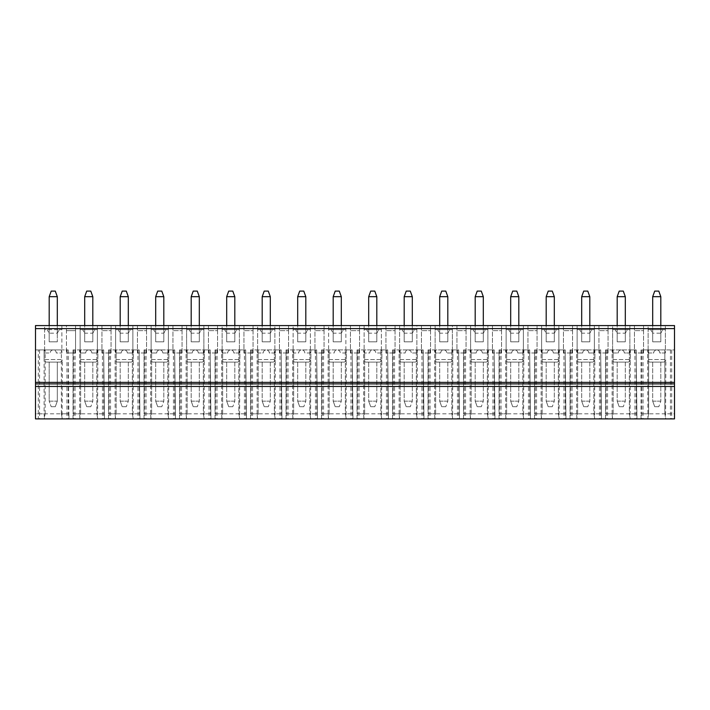 <?xml version="1.0" encoding="UTF-8"?>
<svg xmlns="http://www.w3.org/2000/svg" width="710" height="710" viewBox="0 0 710 710"><rect width="100%" height="100%" fill="white"/><g stroke="black" fill="none" stroke-linecap="round" stroke-linejoin="round"><path stroke-width="0.53" stroke-dasharray="3.55 2.66" d="M57.306 296.673L55.282 291.1L51.218 291.1L49.194 296.673L57.306 296.673L57.306 341.812L49.194 341.812L57.306 341.812L49.194 341.812L49.194 296.673M46.656 362.1L59.844 362.1L46.656 362.1C45.12 361.949 44.269 361.106 44.118 359.562L62.382 359.562L44.118 359.562L44.118 349.932L68.213 349.932L35.5 349.932L62.382 349.932L44.118 349.932L44.118 413.832L68.914 413.832L61.362 413.832L62.258 418.9L68.968 418.9L68.914 413.832L68.968 418.9L35.5 418.9L44.242 418.9L45.138 413.832L44.242 418.9L38.287 418.9L38.287 349.932M57.306 362.1L49.194 362.1L57.306 362.1L57.306 401.159L55.282 406.732L51.218 406.732L55.282 406.732L57.306 401.159L49.194 401.159L51.218 406.732L49.194 401.159L49.194 362.1L49.194 401.159L57.306 401.159L57.306 362.1M45.138 413.832L45.138 349.932L45.138 413.832L35.5 413.832L35.5 418.9L674.5 418.9L674.5 413.832L674.5 418.9L641.032 418.9L647.742 418.9L648.638 413.832L648.638 349.932L674.5 349.932L674.5 413.832L664.862 413.832L664.862 349.932L641.787 349.932L648.638 349.932L648.638 413.832L641.032 413.832L674.5 413.832L674.5 349.932L664.862 349.932L664.862 413.832L665.758 418.9L674.5 418.9L674.5 325.588L665.368 325.588L665.368 352.968L659.794 352.968A3.044 3.044 0 0 0 656.75 349.932A3.044 3.044 0 0 0 653.706 352.968L648.132 352.968L648.132 325.588L629.868 325.588L629.868 352.968L624.294 352.968A3.044 3.044 0 0 0 621.25 349.932A3.044 3.044 0 0 0 618.206 352.968L612.632 352.968L612.632 325.588L594.368 325.588L594.368 352.968L588.794 352.968A3.044 3.044 0 0 0 585.75 349.932A3.044 3.044 0 0 0 582.706 352.968L577.132 352.968L577.132 325.588L558.868 325.588L558.868 352.968L553.294 352.968A3.044 3.044 0 0 0 550.25 349.932A3.044 3.044 0 0 0 547.206 352.968L541.632 352.968L541.632 325.588L523.368 325.588L523.368 352.968L517.794 352.968A3.044 3.044 0 0 0 514.75 349.932A3.044 3.044 0 0 0 511.706 352.968L506.132 352.968L506.132 325.588L487.868 325.588L487.868 352.968L482.294 352.968A3.044 3.044 0 0 0 479.25 349.932A3.044 3.044 0 0 0 476.206 352.968L470.632 352.968L470.632 325.588L452.368 325.588L452.368 352.968L446.794 352.968A3.044 3.044 0 0 0 443.75 349.932A3.044 3.044 0 0 0 440.706 352.968L435.132 352.968L435.132 325.588L416.868 325.588L416.868 352.968L411.294 352.968A3.044 3.044 0 0 0 408.25 349.932A3.044 3.044 0 0 0 405.206 352.968L399.632 352.968L399.632 325.588L381.368 325.588L381.368 352.968L375.794 352.968A3.044 3.044 0 0 0 372.75 349.932A3.044 3.044 0 0 0 369.706 352.968L364.132 352.968L364.132 325.588L345.868 325.588L345.868 352.968L340.294 352.968A3.044 3.044 0 0 0 337.25 349.932A3.044 3.044 0 0 0 334.206 352.968L328.632 352.968L328.632 325.588L310.368 325.588L310.368 352.968L304.794 352.968A3.044 3.044 0 0 0 301.75 349.932A3.044 3.044 0 0 0 298.706 352.968L293.132 352.968L293.132 325.588L274.868 325.588L274.868 352.968L269.294 352.968A3.044 3.044 0 0 0 266.25 349.932A3.044 3.044 0 0 0 263.206 352.968L257.632 352.968L257.632 325.588L239.368 325.588L239.368 352.968L233.794 352.968A3.044 3.044 0 0 0 230.75 349.932A3.044 3.044 0 0 0 227.706 352.968L222.132 352.968L222.132 325.588L203.868 325.588L203.868 352.968L198.294 352.968A3.044 3.044 0 0 0 195.25 349.932A3.044 3.044 0 0 0 192.206 352.968L186.632 352.968L186.632 325.588L168.368 325.588L168.368 352.968L162.794 352.968A3.044 3.044 0 0 0 159.75 349.932A3.044 3.044 0 0 0 156.706 352.968L151.132 352.968L151.132 325.588L132.868 325.588L132.868 352.968L127.294 352.968A3.044 3.044 0 0 0 124.25 349.932A3.044 3.044 0 0 0 121.206 352.968L115.632 352.968L115.632 325.588L97.368 325.588L97.368 352.968L91.794 352.968A3.044 3.044 0 0 0 88.75 349.932A3.044 3.044 0 0 0 85.706 352.968L80.132 352.968L80.132 325.588L75.562 325.588L75.562 352.968L66.438 352.968L75.562 352.968L75.562 325.588L66.438 325.588L66.438 352.968L66.438 325.588L61.868 325.588L61.868 352.968L61.868 329.644L59.356 329.644L57.306 333.194L59.356 329.644L44.632 329.644L44.632 352.968L50.206 352.968A3.044 3.044 0 0 1 53.25 349.932A3.044 3.044 0 0 1 56.294 352.968L61.868 352.968L56.294 352.968A3.044 3.044 0 0 0 53.25 349.932A3.044 3.044 0 0 0 50.206 352.968L44.632 352.968L44.632 325.588L61.868 325.588L61.868 329.644L44.632 329.644L44.632 325.588L35.5 325.588L35.5 418.9L35.5 349.932L35.5 413.832L44.118 413.832L44.428 418.9M57.306 333.194L57.306 341.812L57.306 333.194L57.306 341.812L49.194 341.812L49.194 333.194L57.306 333.194L57.306 325.588M39.556 349.932L39.556 418.9M49.194 333.194L49.194 341.812L49.194 333.194L47.144 329.644L49.194 333.194L49.194 325.588M59.844 362.1C61.379 361.949 62.232 361.106 62.382 359.562L62.072 418.9M61.362 413.832L61.362 349.932L61.362 413.832L62.258 418.9L68.213 418.9L38.287 418.9M68.142 349.932L68.914 413.832L68.142 349.932M68.213 349.932L68.213 418.9M66.944 349.932L66.944 418.9M75.562 330.656L66.438 330.656L75.562 330.656M660.806 325.588L660.806 333.194L662.856 329.644L665.368 329.644L665.368 352.968L659.794 352.968A3.044 3.044 0 0 0 656.75 349.932A3.044 3.044 0 0 0 653.706 352.968L648.132 352.968L648.132 325.588L665.368 325.588L665.368 329.644L648.132 329.644L650.644 329.644L652.694 333.194L652.694 325.588M625.306 325.588L625.306 333.194L627.356 329.644L629.868 329.644L629.868 352.968L624.294 352.968A3.044 3.044 0 0 0 621.25 349.932A3.044 3.044 0 0 0 618.206 352.968L612.632 352.968L612.632 325.588L629.868 325.588L629.868 329.644L612.632 329.644L615.144 329.644L617.194 333.194L617.194 325.588M589.806 325.588L589.806 333.194L591.856 329.644L594.368 329.644L594.368 352.968L588.794 352.968A3.044 3.044 0 0 0 585.75 349.932A3.044 3.044 0 0 0 582.706 352.968L577.132 352.968L577.132 325.588L594.368 325.588L594.368 329.644L577.132 329.644L579.644 329.644L581.694 333.194L581.694 325.588M554.306 325.588L554.306 333.194L556.356 329.644L558.868 329.644L558.868 352.968L553.294 352.968A3.044 3.044 0 0 0 550.25 349.932A3.044 3.044 0 0 0 547.206 352.968L541.632 352.968L541.632 325.588L558.868 325.588L558.868 329.644L541.632 329.644L544.144 329.644L546.194 333.194L546.194 325.588M518.806 325.588L518.806 333.194L520.856 329.644L523.368 329.644L523.368 352.968L517.794 352.968A3.044 3.044 0 0 0 514.75 349.932A3.044 3.044 0 0 0 511.706 352.968L506.132 352.968L506.132 325.588L523.368 325.588L523.368 329.644L506.132 329.644L508.644 329.644L510.694 333.194L510.694 325.588M483.306 325.588L483.306 333.194L485.356 329.644L487.868 329.644L487.868 352.968L482.294 352.968A3.044 3.044 0 0 0 479.25 349.932A3.044 3.044 0 0 0 476.206 352.968L470.632 352.968L470.632 325.588L487.868 325.588L487.868 329.644L470.632 329.644L473.144 329.644L475.194 333.194L475.194 325.588M447.806 325.588L447.806 333.194L449.856 329.644L452.368 329.644L452.368 352.968L446.794 352.968A3.044 3.044 0 0 0 443.75 349.932A3.044 3.044 0 0 0 440.706 352.968L435.132 352.968L435.132 325.588L452.368 325.588L452.368 329.644L435.132 329.644L437.644 329.644L439.694 333.194L439.694 325.588M412.306 325.588L412.306 333.194L414.356 329.644L416.868 329.644L416.868 352.968L411.294 352.968A3.044 3.044 0 0 0 408.25 349.932A3.044 3.044 0 0 0 405.206 352.968L399.632 352.968L399.632 325.588L416.868 325.588L416.868 329.644L399.632 329.644L402.144 329.644L404.194 333.194L404.194 325.588M376.806 325.588L376.806 333.194L378.856 329.644L381.368 329.644L381.368 352.968L375.794 352.968A3.044 3.044 0 0 0 372.75 349.932A3.044 3.044 0 0 0 369.706 352.968L364.132 352.968L364.132 325.588L381.368 325.588L381.368 329.644L364.132 329.644L366.644 329.644L368.694 333.194L368.694 325.588M341.306 325.588L341.306 333.194L343.356 329.644L345.868 329.644L345.868 352.968L340.294 352.968A3.044 3.044 0 0 0 337.25 349.932A3.044 3.044 0 0 0 334.206 352.968L328.632 352.968L328.632 325.588L345.868 325.588L345.868 329.644L328.632 329.644L331.144 329.644L333.194 333.194L333.194 325.588M305.806 325.588L305.806 333.194L307.856 329.644L310.368 329.644L310.368 352.968L304.794 352.968A3.044 3.044 0 0 0 301.75 349.932A3.044 3.044 0 0 0 298.706 352.968L293.132 352.968L293.132 325.588L310.368 325.588L310.368 329.644L293.132 329.644L295.644 329.644L297.694 333.194L297.694 325.588M270.306 325.588L270.306 333.194L272.356 329.644L274.868 329.644L274.868 352.968L269.294 352.968A3.044 3.044 0 0 0 266.25 349.932A3.044 3.044 0 0 0 263.206 352.968L257.632 352.968L257.632 325.588L274.868 325.588L274.868 329.644L257.632 329.644L260.144 329.644L262.194 333.194L262.194 325.588M234.806 325.588L234.806 333.194L236.856 329.644L239.368 329.644L239.368 352.968L233.794 352.968A3.044 3.044 0 0 0 230.75 349.932A3.044 3.044 0 0 0 227.706 352.968L222.132 352.968L222.132 325.588L239.368 325.588L239.368 329.644L222.132 329.644L224.644 329.644L226.694 333.194L226.694 325.588M199.306 325.588L199.306 333.194L201.356 329.644L203.868 329.644L203.868 352.968L198.294 352.968A3.044 3.044 0 0 0 195.25 349.932A3.044 3.044 0 0 0 192.206 352.968L186.632 352.968L186.632 325.588L203.868 325.588L203.868 329.644L186.632 329.644L189.144 329.644L191.194 333.194L191.194 325.588M163.806 325.588L163.806 333.194L165.856 329.644L168.368 329.644L168.368 352.968L162.794 352.968A3.044 3.044 0 0 0 159.75 349.932A3.044 3.044 0 0 0 156.706 352.968L151.132 352.968L151.132 325.588L168.368 325.588L168.368 329.644L151.132 329.644L153.644 329.644L155.694 333.194L155.694 325.588M128.306 325.588L128.306 333.194L130.356 329.644L132.868 329.644L132.868 352.968L127.294 352.968A3.044 3.044 0 0 0 124.25 349.932A3.044 3.044 0 0 0 121.206 352.968L115.632 352.968L115.632 325.588L132.868 325.588L132.868 329.644L115.632 329.644L118.144 329.644L120.194 333.194L120.194 325.588M92.806 325.588L92.806 333.194L94.856 329.644L97.368 329.644L97.368 352.968L91.794 352.968A3.044 3.044 0 0 0 88.75 349.932A3.044 3.044 0 0 0 85.706 352.968L80.132 352.968L80.132 325.588L97.368 325.588L97.368 329.644L80.132 329.644L82.644 329.644L84.694 333.194L84.694 325.588M101.938 325.588L101.938 352.968L111.062 352.968L101.938 352.968L101.938 325.588M111.062 352.968L111.062 325.588L111.062 330.656L101.938 330.656L111.062 330.656L111.062 352.968M137.438 325.588L137.438 352.968L146.562 352.968L137.438 352.968L137.438 325.588M146.562 352.968L146.562 325.588L146.562 330.656L137.438 330.656L146.562 330.656L146.562 352.968M172.938 325.588L172.938 352.968L182.062 352.968L172.938 352.968L172.938 325.588M182.062 352.968L182.062 325.588L182.062 330.656L172.938 330.656L182.062 330.656L182.062 352.968M208.438 325.588L208.438 352.968L217.562 352.968L208.438 352.968L208.438 325.588M217.562 352.968L217.562 325.588L217.562 330.656L208.438 330.656L217.562 330.656L217.562 352.968M243.938 325.588L243.938 352.968L253.062 352.968L243.938 352.968L243.938 325.588M253.062 352.968L253.062 325.588L253.062 330.656L243.938 330.656L253.062 330.656L253.062 352.968M279.438 325.588L279.438 352.968L288.562 352.968L279.438 352.968L279.438 325.588M288.562 352.968L288.562 325.588L288.562 330.656L279.438 330.656L288.562 330.656L288.562 352.968M314.938 325.588L314.938 352.968L324.062 352.968L314.938 352.968L314.938 325.588M324.062 352.968L324.062 325.588L324.062 330.656L314.938 330.656L324.062 330.656L324.062 352.968M350.438 325.588L350.438 352.968L359.562 352.968L350.438 352.968L350.438 325.588M359.562 352.968L359.562 325.588L359.562 330.656L350.438 330.656L359.562 330.656L359.562 352.968M385.938 325.588L385.938 352.968L395.062 352.968L385.938 352.968L385.938 325.588M395.062 352.968L395.062 325.588L395.062 330.656L385.938 330.656L395.062 330.656L395.062 352.968M421.438 325.588L421.438 352.968L430.562 352.968L421.438 352.968L421.438 325.588M430.562 352.968L430.562 325.588L430.562 330.656L421.438 330.656L430.562 330.656L430.562 352.968M456.938 325.588L456.938 352.968L466.062 352.968L456.938 352.968L456.938 325.588M466.062 352.968L466.062 325.588L466.062 330.656L456.938 330.656L466.062 330.656L466.062 352.968M492.438 325.588L492.438 352.968L501.562 352.968L492.438 352.968L492.438 325.588M501.562 352.968L501.562 325.588L501.562 330.656L492.438 330.656L501.562 330.656L501.562 352.968M527.938 325.588L527.938 352.968L537.062 352.968L527.938 352.968L527.938 325.588M537.062 352.968L537.062 325.588L537.062 330.656L527.938 330.656L537.062 330.656L537.062 352.968M563.438 325.588L563.438 352.968L572.562 352.968L563.438 352.968L563.438 325.588M572.562 352.968L572.562 325.588L572.562 330.656L563.438 330.656L572.562 330.656L572.562 352.968M598.938 325.588L598.938 352.968L608.062 352.968L598.938 352.968L598.938 325.588M608.062 352.968L608.062 325.588L608.062 330.656L598.938 330.656L608.062 330.656L608.062 352.968M634.438 325.588L634.438 352.968L643.562 352.968L634.438 352.968L634.438 325.588M643.562 352.968L643.562 325.588L643.562 330.656L634.438 330.656L643.562 330.656L643.562 352.968M648.638 413.832L647.742 418.9L671.713 418.9L665.758 418.9L664.862 413.832M79.928 418.9L104.468 418.9L79.928 418.9L79.618 413.832L104.414 413.832L96.862 413.832L97.758 418.9L96.862 413.832L96.862 349.932L96.862 413.832M612.428 418.9L636.968 418.9L612.428 418.9L612.118 413.832L636.914 413.832L629.362 413.832L630.258 418.9L629.362 413.832L629.362 349.932L629.362 413.832M576.928 418.9L601.468 418.9L576.928 418.9L576.618 413.832L601.414 413.832L593.862 413.832L594.758 418.9L593.862 413.832L593.862 349.932L593.862 413.832M541.428 418.9L565.968 418.9L541.428 418.9L541.118 413.832L565.914 413.832L558.362 413.832L559.258 418.9L558.362 413.832L558.362 349.932L558.362 413.832M505.928 418.9L530.468 418.9L505.928 418.9L505.618 413.832L530.414 413.832L522.862 413.832L523.758 418.9L522.862 413.832L522.862 349.932L522.862 413.832M470.428 418.9L494.968 418.9L470.428 418.9L470.118 413.832L494.914 413.832L487.362 413.832L488.258 418.9L487.362 413.832L487.362 349.932L487.362 413.832M434.928 418.9L459.468 418.9L434.928 418.9L434.618 413.832L459.414 413.832L451.862 413.832L452.758 418.9L451.862 413.832L451.862 349.932L451.862 413.832M399.428 418.9L423.968 418.9L399.428 418.9L399.118 413.832L423.914 413.832L416.362 413.832L417.258 418.9L416.362 413.832L416.362 349.932L416.362 413.832M363.928 418.9L388.468 418.9L363.928 418.9L363.618 413.832L388.414 413.832L380.862 413.832L381.758 418.9L380.862 413.832L380.862 349.932L380.862 413.832M328.428 418.9L352.968 418.9L328.428 418.9L328.118 413.832L352.914 413.832L345.362 413.832L346.258 418.9L345.362 413.832L345.362 349.932L345.362 413.832M292.928 418.9L317.468 418.9L292.928 418.9L292.618 413.832L317.414 413.832L309.862 413.832L310.758 418.9L309.862 413.832L309.862 349.932L309.862 413.832M257.428 418.9L281.968 418.9L257.428 418.9L257.118 413.832L281.914 413.832L274.362 413.832L275.258 418.9L274.362 413.832L274.362 349.932L274.362 413.832M221.928 418.9L246.468 418.9L221.928 418.9L221.618 413.832L246.414 413.832L238.862 413.832L239.758 418.9L238.862 413.832L238.862 349.932L238.862 413.832M186.428 418.9L210.968 418.9L186.428 418.9L186.118 413.832L210.914 413.832L203.362 413.832L204.258 418.9L203.362 413.832L203.362 349.932L203.362 413.832M150.928 418.9L175.468 418.9L150.928 418.9L150.618 413.832L175.414 413.832L167.862 413.832L168.758 418.9L167.862 413.832L167.862 349.932L167.862 413.832M115.428 418.9L139.968 418.9L115.428 418.9L115.118 413.832L139.914 413.832L132.362 413.832L133.258 418.9L132.362 413.832L132.362 349.932L132.362 413.832M674.5 386.444L35.5 386.444M658.782 406.732L654.718 406.732L658.782 406.732L660.806 401.159L652.694 401.159L654.718 406.732L652.694 401.159L652.694 362.1L660.806 362.1L660.806 401.159L658.782 406.732M660.806 401.159L652.694 401.159L652.694 362.1L660.806 362.1L660.806 401.159M658.782 291.1L654.718 291.1L652.694 296.673L660.806 296.673L658.782 291.1M660.806 296.673L660.806 341.812L652.694 341.812L660.806 341.812L660.806 333.194L660.806 341.812L652.694 341.812L652.694 333.194L660.806 333.194L660.806 341.812L652.694 341.812L652.694 296.673M650.156 362.1L663.344 362.1L650.156 362.1C648.62 361.949 647.769 361.106 647.618 359.562L665.882 359.562L647.618 359.562L647.618 349.932L647.928 418.9M652.694 333.194L652.694 341.812L652.694 333.194L650.644 329.644L662.856 329.644L660.806 333.194M641.032 349.932L641.032 413.832L641.032 349.932M663.344 362.1C664.879 361.949 665.731 361.106 665.882 359.562L665.572 418.9M670.444 349.932L670.444 418.9M671.713 349.932L671.713 418.9M641.787 349.932L641.787 418.9M643.056 349.932L643.056 418.9M641.032 418.9L641.032 413.832L641.032 418.9M623.282 406.732L619.218 406.732L623.282 406.732L625.306 401.159L617.194 401.159L619.218 406.732L617.194 401.159L617.194 362.1L625.306 362.1L625.306 401.159L623.282 406.732M625.306 401.159L617.194 401.159L617.194 362.1L625.306 362.1L625.306 401.159M623.282 291.1L619.218 291.1L617.194 296.673L625.306 296.673L623.282 291.1M625.306 296.673L625.306 341.812L617.194 341.812L617.194 296.673M625.306 341.812L617.194 341.812L625.306 341.812L625.306 333.194L625.306 341.812L617.194 341.812L617.194 333.194L625.306 333.194L625.306 341.812M614.656 362.1L627.844 362.1L614.656 362.1C613.12 361.949 612.269 361.106 612.118 359.562L630.382 359.562L612.118 359.562L612.118 349.932L630.382 349.932L612.118 349.932L630.382 349.932L630.072 418.9M617.194 333.194L617.194 341.812L617.194 333.194L615.144 329.644L627.356 329.644L625.306 333.194M627.844 362.1C629.379 361.949 630.231 361.106 630.382 359.562L630.382 349.932L636.142 349.932L629.362 349.932L636.213 349.932L605.532 349.932L612.118 349.932L612.118 413.832L605.532 413.832L605.532 349.932L605.532 413.832L613.138 413.832L612.242 418.9L613.138 413.832L613.138 349.932L613.138 413.832M636.142 349.932L636.968 418.9L636.142 349.932M634.944 349.932L634.944 418.9M636.213 349.932L636.213 418.9M606.287 349.932L606.287 418.9M607.556 349.932L607.556 418.9M605.532 418.9L605.532 413.832L605.532 418.9M587.782 406.732L583.718 406.732L587.782 406.732L589.806 401.159L581.694 401.159L583.718 406.732L581.694 401.159L581.694 362.1L589.806 362.1L589.806 401.159L587.782 406.732M589.806 401.159L581.694 401.159L581.694 362.1L589.806 362.1L589.806 401.159M587.782 291.1L583.718 291.1L581.694 296.673L589.806 296.673L587.782 291.1M589.806 296.673L589.806 341.812L581.694 341.812L581.694 296.673M589.806 341.812L581.694 341.812L589.806 341.812L589.806 333.194L589.806 341.812L581.694 341.812L581.694 333.194L589.806 333.194L589.806 341.812M579.156 362.1L592.344 362.1L579.156 362.1C577.62 361.949 576.769 361.106 576.618 359.562L594.882 359.562L576.618 359.562L576.618 349.932L594.882 349.932L576.618 349.932L594.882 349.932L594.572 418.9M581.694 333.194L581.694 341.812L581.694 333.194L579.644 329.644L591.856 329.644L589.806 333.194M592.344 362.1C593.879 361.949 594.731 361.106 594.882 359.562L594.882 349.932L600.642 349.932L593.862 349.932L600.713 349.932L570.032 349.932L576.618 349.932L576.618 413.832L570.032 413.832L570.032 349.932L570.032 413.832L577.638 413.832L576.742 418.9L577.638 413.832L577.638 349.932L577.638 413.832M600.642 349.932L601.468 418.9L600.642 349.932M599.444 349.932L599.444 418.9M600.713 349.932L600.713 418.9M570.787 349.932L570.787 418.9M572.056 349.932L572.056 418.9M570.032 418.9L570.032 413.832L570.032 418.9M552.282 406.732L548.218 406.732L552.282 406.732L554.306 401.159L546.194 401.159L548.218 406.732L546.194 401.159L546.194 362.1L554.306 362.1L554.306 401.159L552.282 406.732M554.306 401.159L546.194 401.159L546.194 362.1L554.306 362.1L554.306 401.159M552.282 291.1L548.218 291.1L546.194 296.673L554.306 296.673L552.282 291.1M554.306 296.673L554.306 341.812L546.194 341.812L546.194 296.673M554.306 341.812L546.194 341.812L554.306 341.812L554.306 333.194L554.306 341.812L546.194 341.812L546.194 333.194L554.306 333.194L554.306 341.812M543.656 362.1L556.844 362.1L543.656 362.1C542.12 361.949 541.269 361.106 541.118 359.562L559.382 359.562L541.118 359.562L541.118 349.932L559.382 349.932L541.118 349.932L559.382 349.932L559.072 418.9M546.194 333.194L546.194 341.812L546.194 333.194L544.144 329.644L556.356 329.644L554.306 333.194M556.844 362.1C558.379 361.949 559.231 361.106 559.382 359.562L559.382 349.932L565.142 349.932L558.362 349.932L565.213 349.932L534.532 349.932L541.118 349.932L541.118 413.832L534.532 413.832L534.532 349.932L534.532 413.832L542.138 413.832L541.242 418.9L542.138 413.832L542.138 349.932L542.138 413.832M565.142 349.932L565.968 418.9L565.142 349.932M563.944 349.932L563.944 418.9M565.213 349.932L565.213 418.9M535.287 349.932L535.287 418.9M536.556 349.932L536.556 418.9M534.532 418.9L534.532 413.832L534.532 418.9M516.782 406.732L512.718 406.732L516.782 406.732L518.806 401.159L510.694 401.159L512.718 406.732L510.694 401.159L510.694 362.1L518.806 362.1L518.806 401.159L516.782 406.732M518.806 401.159L510.694 401.159L510.694 362.1L518.806 362.1L518.806 401.159M516.782 291.1L512.718 291.1L510.694 296.673L518.806 296.673L516.782 291.1M518.806 296.673L518.806 341.812L510.694 341.812L510.694 296.673M518.806 341.812L510.694 341.812L518.806 341.812L518.806 333.194L518.806 341.812L510.694 341.812L510.694 333.194L518.806 333.194L518.806 341.812M508.156 362.1L521.344 362.1L508.156 362.1C506.62 361.949 505.768 361.106 505.618 359.562L523.882 359.562L505.618 359.562L505.618 349.932L523.882 349.932L505.618 349.932L523.882 349.932L523.572 418.9M510.694 333.194L510.694 341.812L510.694 333.194L508.644 329.644L520.856 329.644L518.806 333.194M521.344 362.1C522.879 361.949 523.731 361.106 523.882 359.562L523.882 349.932L529.642 349.932L522.862 349.932L529.713 349.932L499.032 349.932L505.618 349.932L505.618 413.832L499.032 413.832L499.032 349.932L499.032 413.832L506.638 413.832L505.742 418.9L506.638 413.832L506.638 349.932L506.638 413.832M529.642 349.932L530.468 418.9L529.642 349.932M528.444 349.932L528.444 418.9M529.713 349.932L529.713 418.9M499.787 349.932L499.787 418.9M501.056 349.932L501.056 418.9M499.032 418.9L499.032 413.832L499.032 418.9M481.282 406.732L477.218 406.732L481.282 406.732L483.306 401.159L475.194 401.159L477.218 406.732L475.194 401.159L475.194 362.1L483.306 362.1L483.306 401.159L481.282 406.732M483.306 401.159L475.194 401.159L475.194 362.1L483.306 362.1L483.306 401.159M481.282 291.1L477.218 291.1L475.194 296.673L483.306 296.673L481.282 291.1M483.306 296.673L483.306 341.812L475.194 341.812L475.194 296.673M483.306 341.812L475.194 341.812L483.306 341.812L483.306 333.194L483.306 341.812L475.194 341.812L475.194 333.194L483.306 333.194L483.306 341.812M472.656 362.1L485.844 362.1L472.656 362.1C471.12 361.949 470.268 361.106 470.118 359.562L488.382 359.562L470.118 359.562L470.118 349.932L488.382 349.932L470.118 349.932L488.382 349.932L488.072 418.9M475.194 333.194L475.194 341.812L475.194 333.194L473.144 329.644L485.356 329.644L483.306 333.194M485.844 362.1C487.379 361.949 488.231 361.106 488.382 359.562L488.382 349.932L494.142 349.932L487.362 349.932L494.213 349.932L463.532 349.932L470.118 349.932L470.118 413.832L463.532 413.832L463.532 349.932L463.532 413.832L471.138 413.832L470.242 418.9L471.138 413.832L471.138 349.932L471.138 413.832M494.142 349.932L494.968 418.9L494.142 349.932M492.944 349.932L492.944 418.9M494.213 349.932L494.213 418.9M464.287 349.932L464.287 418.9M465.556 349.932L465.556 418.9M463.532 418.9L463.532 413.832L463.532 418.9M445.782 406.732L441.718 406.732L445.782 406.732L447.806 401.159L439.694 401.159L441.718 406.732L439.694 401.159L439.694 362.1L447.806 362.1L447.806 401.159L445.782 406.732M447.806 401.159L439.694 401.159L439.694 362.1L447.806 362.1L447.806 401.159M445.782 291.1L441.718 291.1L439.694 296.673L447.806 296.673L445.782 291.1M447.806 296.673L447.806 341.812L439.694 341.812L439.694 296.673M447.806 341.812L439.694 341.812L447.806 341.812L447.806 333.194L447.806 341.812L439.694 341.812L439.694 333.194L447.806 333.194L447.806 341.812M437.156 362.1L450.344 362.1L437.156 362.1C435.62 361.949 434.768 361.106 434.618 359.562L452.882 359.562L434.618 359.562L434.618 349.932L452.882 349.932L434.618 349.932L452.882 349.932L452.572 418.9M439.694 333.194L439.694 341.812L439.694 333.194L437.644 329.644L449.856 329.644L447.806 333.194M450.344 362.1C451.88 361.949 452.731 361.106 452.882 359.562L452.882 349.932L458.642 349.932L451.862 349.932L458.713 349.932L428.032 349.932L434.618 349.932L434.618 413.832L428.032 413.832L428.032 349.932L428.032 413.832L435.638 413.832L434.742 418.9L435.638 413.832L435.638 349.932L435.638 413.832M458.642 349.932L459.468 418.9L458.642 349.932M457.444 349.932L457.444 418.9M458.713 349.932L458.713 418.9M428.787 349.932L428.787 418.9M430.056 349.932L430.056 418.9M428.032 418.9L428.032 413.832L428.032 418.9M410.282 406.732L406.218 406.732L410.282 406.732L412.306 401.159L404.194 401.159L406.218 406.732L404.194 401.159L404.194 362.1L412.306 362.1L412.306 401.159L410.282 406.732M412.306 401.159L404.194 401.159L404.194 362.1L412.306 362.1L412.306 401.159M410.282 291.1L406.218 291.1L404.194 296.673L412.306 296.673L410.282 291.1M412.306 296.673L412.306 341.812L404.194 341.812L404.194 296.673M412.306 341.812L404.194 341.812L412.306 341.812L412.306 333.194L412.306 341.812L404.194 341.812L404.194 333.194L412.306 333.194L412.306 341.812M401.656 362.1L414.844 362.1L401.656 362.1C400.12 361.949 399.268 361.106 399.118 359.562L417.382 359.562L399.118 359.562L399.118 349.932L417.382 349.932L399.118 349.932L417.382 349.932L417.072 418.9M404.194 333.194L404.194 341.812L404.194 333.194L402.144 329.644L414.356 329.644L412.306 333.194M414.844 362.1C416.38 361.949 417.231 361.106 417.382 359.562L417.382 349.932L423.142 349.932L416.362 349.932L423.213 349.932L392.532 349.932L399.118 349.932L399.118 413.832L392.532 413.832L392.532 349.932L392.532 413.832L400.138 413.832L399.242 418.9L400.138 413.832L400.138 349.932L400.138 413.832M423.142 349.932L423.968 418.9L423.142 349.932M421.944 349.932L421.944 418.9M423.213 349.932L423.213 418.9M393.287 349.932L393.287 418.9M394.556 349.932L394.556 418.9M392.532 418.9L392.532 413.832L392.532 418.9M374.782 406.732L370.718 406.732L374.782 406.732L376.806 401.159L368.694 401.159L370.718 406.732L368.694 401.159L368.694 362.1L376.806 362.1L376.806 401.159L374.782 406.732M376.806 401.159L368.694 401.159L368.694 362.1L376.806 362.1L376.806 401.159M374.782 291.1L370.718 291.1L368.694 296.673L376.806 296.673L374.782 291.1M376.806 296.673L376.806 341.812L368.694 341.812L368.694 296.673M376.806 341.812L368.694 341.812L376.806 341.812L376.806 333.194L376.806 341.812L368.694 341.812L368.694 333.194L376.806 333.194L376.806 341.812M366.156 362.1L379.344 362.1L366.156 362.1C364.62 361.949 363.768 361.106 363.618 359.562L381.882 359.562L363.618 359.562L363.618 349.932L381.882 349.932L363.618 349.932L381.882 349.932L381.572 418.9M368.694 333.194L368.694 341.812L368.694 333.194L366.644 329.644L378.856 329.644L376.806 333.194M379.344 362.1C380.88 361.949 381.731 361.106 381.882 359.562L381.882 349.932L387.642 349.932L380.862 349.932L387.713 349.932L357.032 349.932L363.618 349.932L363.618 413.832L357.032 413.832L357.032 349.932L357.032 413.832L364.638 413.832L363.742 418.9L364.638 413.832L364.638 349.932L364.638 413.832M387.642 349.932L388.468 418.9L387.642 349.932M386.444 349.932L386.444 418.9M387.713 349.932L387.713 418.9M357.787 349.932L357.787 418.9M359.056 349.932L359.056 418.9M357.032 418.9L357.032 413.832L357.032 418.9M339.282 406.732L335.218 406.732L339.282 406.732L341.306 401.159L333.194 401.159L335.218 406.732L333.194 401.159L333.194 362.1L341.306 362.1L341.306 401.159L339.282 406.732M341.306 401.159L333.194 401.159L333.194 362.1L341.306 362.1L341.306 401.159M339.282 291.1L335.218 291.1L333.194 296.673L341.306 296.673L339.282 291.1M341.306 296.673L341.306 341.812L333.194 341.812L333.194 296.673M341.306 341.812L333.194 341.812L341.306 341.812L341.306 333.194L341.306 341.812L333.194 341.812L333.194 333.194L341.306 333.194L341.306 341.812M330.656 362.1L343.844 362.1L330.656 362.1C329.12 361.949 328.268 361.106 328.118 359.562L346.382 359.562L328.118 359.562L328.118 349.932L346.382 349.932L328.118 349.932L346.382 349.932L346.072 418.9M333.194 333.194L333.194 341.812L333.194 333.194L331.144 329.644L343.356 329.644L341.306 333.194M343.844 362.1C345.38 361.949 346.231 361.106 346.382 359.562L346.382 349.932L352.142 349.932L345.362 349.932L352.213 349.932L321.532 349.932L328.118 349.932L328.118 413.832L321.532 413.832L321.532 349.932L321.532 413.832L329.138 413.832L328.242 418.9L329.138 413.832L329.138 349.932L329.138 413.832M352.142 349.932L352.968 418.9L352.142 349.932M350.944 349.932L350.944 418.9M352.213 349.932L352.213 418.9M322.287 349.932L322.287 418.9M323.556 349.932L323.556 418.9M321.532 418.9L321.532 413.832L321.532 418.9M303.782 406.732L299.718 406.732L303.782 406.732L305.806 401.159L297.694 401.159L299.718 406.732L297.694 401.159L297.694 362.1L305.806 362.1L305.806 401.159L303.782 406.732M305.806 401.159L297.694 401.159L297.694 362.1L305.806 362.1L305.806 401.159M303.782 291.1L299.718 291.1L297.694 296.673L305.806 296.673L303.782 291.1M305.806 296.673L305.806 341.812L297.694 341.812L297.694 296.673M305.806 341.812L297.694 341.812L305.806 341.812L305.806 333.194L305.806 341.812L297.694 341.812L297.694 333.194L305.806 333.194L305.806 341.812M295.156 362.1L308.344 362.1L295.156 362.1C293.62 361.949 292.768 361.106 292.618 359.562L310.882 359.562L292.618 359.562L292.618 349.932L310.882 349.932L292.618 349.932L310.882 349.932L310.572 418.9M297.694 333.194L297.694 341.812L297.694 333.194L295.644 329.644L307.856 329.644L305.806 333.194M308.344 362.1C309.88 361.949 310.731 361.106 310.882 359.562L310.882 349.932L316.642 349.932L309.862 349.932L316.713 349.932L286.032 349.932L292.618 349.932L292.618 413.832L286.032 413.832L286.032 349.932L286.032 413.832L293.638 413.832L292.742 418.9L293.638 413.832L293.638 349.932L293.638 413.832M316.642 349.932L317.468 418.9L316.642 349.932M315.444 349.932L315.444 418.9M316.713 349.932L316.713 418.9M286.787 349.932L286.787 418.9M288.056 349.932L288.056 418.9M286.032 418.9L286.032 413.832L286.032 418.9M268.282 406.732L264.218 406.732L268.282 406.732L270.306 401.159L262.194 401.159L264.218 406.732L262.194 401.159L262.194 362.1L270.306 362.1L270.306 401.159L268.282 406.732M270.306 401.159L262.194 401.159L262.194 362.1L270.306 362.1L270.306 401.159M268.282 291.1L264.218 291.1L262.194 296.673L270.306 296.673L268.282 291.1M270.306 296.673L270.306 341.812L262.194 341.812L262.194 296.673M270.306 341.812L262.194 341.812L270.306 341.812L270.306 333.194L270.306 341.812L262.194 341.812L262.194 333.194L270.306 333.194L270.306 341.812M259.656 362.1L272.844 362.1L259.656 362.1C258.12 361.949 257.268 361.106 257.118 359.562L275.382 359.562L257.118 359.562L257.118 349.932L275.382 349.932L257.118 349.932L275.382 349.932L275.072 418.9M262.194 333.194L262.194 341.812L262.194 333.194L260.144 329.644L272.356 329.644L270.306 333.194M272.844 362.1C274.38 361.949 275.231 361.106 275.382 359.562L275.382 349.932L281.142 349.932L274.362 349.932L281.213 349.932L250.532 349.932L257.118 349.932L257.118 413.832L250.532 413.832L250.532 349.932L250.532 413.832L258.138 413.832L257.242 418.9L258.138 413.832L258.138 349.932L258.138 413.832M281.142 349.932L281.968 418.9L281.142 349.932M279.944 349.932L279.944 418.9M281.213 349.932L281.213 418.9M251.287 349.932L251.287 418.9M252.556 349.932L252.556 418.9M250.532 418.9L250.532 413.832L250.532 418.9M232.782 406.732L228.718 406.732L232.782 406.732L234.806 401.159L226.694 401.159L228.718 406.732L226.694 401.159L226.694 362.1L234.806 362.1L234.806 401.159L232.782 406.732M234.806 401.159L226.694 401.159L226.694 362.1L234.806 362.1L234.806 401.159M232.782 291.1L228.718 291.1L226.694 296.673L234.806 296.673L232.782 291.1M234.806 296.673L234.806 341.812L226.694 341.812L226.694 296.673M234.806 341.812L226.694 341.812L234.806 341.812L234.806 333.194L234.806 341.812L226.694 341.812L226.694 333.194L234.806 333.194L234.806 341.812M224.156 362.1L237.344 362.1L224.156 362.1C222.62 361.949 221.768 361.106 221.618 359.562L239.882 359.562L221.618 359.562L221.618 349.932L239.882 349.932L221.618 349.932L239.882 349.932L239.572 418.9M226.694 333.194L226.694 341.812L226.694 333.194L224.644 329.644L236.856 329.644L234.806 333.194M237.344 362.1C238.88 361.949 239.731 361.106 239.882 359.562L239.882 349.932L245.642 349.932L238.862 349.932L245.713 349.932L215.032 349.932L221.618 349.932L221.618 413.832L215.032 413.832L215.032 349.932L215.032 413.832L222.638 413.832L221.742 418.9L222.638 413.832L222.638 349.932L222.638 413.832M245.642 349.932L246.468 418.9L245.642 349.932M244.444 349.932L244.444 418.9M245.713 349.932L245.713 418.9M215.787 349.932L215.787 418.9M217.056 349.932L217.056 418.9M215.032 418.9L215.032 413.832L215.032 418.9M197.282 406.732L193.218 406.732L197.282 406.732L199.306 401.159L191.194 401.159L193.218 406.732L191.194 401.159L191.194 362.1L199.306 362.1L199.306 401.159L197.282 406.732M199.306 401.159L191.194 401.159L191.194 362.1L199.306 362.1L199.306 401.159M197.282 291.1L193.218 291.1L191.194 296.673L199.306 296.673L197.282 291.1M199.306 296.673L199.306 341.812L191.194 341.812L191.194 296.673M199.306 341.812L191.194 341.812L199.306 341.812L199.306 333.194L199.306 341.812L191.194 341.812L191.194 333.194L199.306 333.194L199.306 341.812M188.656 362.1L201.844 362.1L188.656 362.1C187.12 361.949 186.268 361.106 186.118 359.562L204.382 359.562L186.118 359.562L186.118 349.932L204.382 349.932L186.118 349.932L204.382 349.932L204.072 418.9M191.194 333.194L191.194 341.812L191.194 333.194L189.144 329.644L201.356 329.644L199.306 333.194M201.844 362.1C203.379 361.949 204.231 361.106 204.382 359.562L204.382 349.932L210.142 349.932L203.362 349.932L210.213 349.932L179.532 349.932L186.118 349.932L186.118 413.832L179.532 413.832L179.532 349.932L179.532 413.832L187.138 413.832L186.242 418.9L187.138 413.832L187.138 349.932L187.138 413.832M210.142 349.932L210.968 418.9L210.142 349.932M208.944 349.932L208.944 418.9M210.213 349.932L210.213 418.9M180.287 349.932L180.287 418.9M181.556 349.932L181.556 418.9M179.532 418.9L179.532 413.832L179.532 418.9M161.782 406.732L157.718 406.732L161.782 406.732L163.806 401.159L155.694 401.159L157.718 406.732L155.694 401.159L155.694 362.1L163.806 362.1L163.806 401.159L161.782 406.732M163.806 401.159L155.694 401.159L155.694 362.1L163.806 362.1L163.806 401.159M161.782 291.1L157.718 291.1L155.694 296.673L163.806 296.673L161.782 291.1M163.806 296.673L163.806 341.812L155.694 341.812L155.694 296.673M163.806 341.812L155.694 341.812L163.806 341.812L163.806 333.194L163.806 341.812L155.694 341.812L155.694 333.194L163.806 333.194L163.806 341.812M153.156 362.1L166.344 362.1L153.156 362.1C151.62 361.949 150.768 361.106 150.618 359.562L168.882 359.562L150.618 359.562L150.618 349.932L168.882 349.932L150.618 349.932L168.882 349.932L168.572 418.9M155.694 333.194L155.694 341.812L155.694 333.194L153.644 329.644L165.856 329.644L163.806 333.194M166.344 362.1C167.879 361.949 168.731 361.106 168.882 359.562L168.882 349.932L174.642 349.932L167.862 349.932L174.713 349.932L144.032 349.932L150.618 349.932L150.618 413.832L144.032 413.832L144.032 349.932L144.032 413.832L151.638 413.832L150.742 418.9L151.638 413.832L151.638 349.932L151.638 413.832M174.642 349.932L175.468 418.9L174.642 349.932M173.444 349.932L173.444 418.9M174.713 349.932L174.713 418.9M144.787 349.932L144.787 418.9M146.056 349.932L146.056 418.9M144.032 418.9L144.032 413.832L144.032 418.9M126.282 406.732L122.218 406.732L126.282 406.732L128.306 401.159L120.194 401.159L122.218 406.732L120.194 401.159L120.194 362.1L128.306 362.1L128.306 401.159L126.282 406.732M128.306 401.159L120.194 401.159L120.194 362.1L128.306 362.1L128.306 401.159M126.282 291.1L122.218 291.1L120.194 296.673L128.306 296.673L126.282 291.1M128.306 296.673L128.306 341.812L120.194 341.812L120.194 296.673M128.306 341.812L120.194 341.812L128.306 341.812L128.306 333.194L128.306 341.812L120.194 341.812L120.194 333.194L128.306 333.194L128.306 341.812M117.656 362.1L130.844 362.1L117.656 362.1C116.12 361.949 115.268 361.106 115.118 359.562L133.382 359.562L115.118 359.562L115.118 349.932L133.382 349.932L115.118 349.932L133.382 349.932L133.072 418.9M120.194 333.194L120.194 341.812L120.194 333.194L118.144 329.644L130.356 329.644L128.306 333.194M130.844 362.1C132.379 361.949 133.232 361.106 133.382 359.562L133.382 349.932L139.142 349.932L132.362 349.932L139.213 349.932L108.532 349.932L115.118 349.932L115.118 413.832L108.532 413.832L108.532 349.932L108.532 413.832L116.138 413.832L115.242 418.9L116.138 413.832L116.138 349.932L116.138 413.832M139.142 349.932L139.968 418.9L139.142 349.932M137.944 349.932L137.944 418.9M139.213 349.932L139.213 418.9M109.287 349.932L109.287 418.9M110.556 349.932L110.556 418.9M108.532 418.9L108.532 413.832L108.532 418.9M90.782 406.732L86.718 406.732L90.782 406.732L92.806 401.159L84.694 401.159L86.718 406.732L84.694 401.159L84.694 362.1L92.806 362.1L92.806 401.159L90.782 406.732M92.806 401.159L84.694 401.159L84.694 362.1L92.806 362.1L92.806 401.159M90.782 291.1L86.718 291.1L84.694 296.673L92.806 296.673L90.782 291.1M92.806 296.673L92.806 341.812L84.694 341.812L84.694 296.673M92.806 341.812L84.694 341.812L92.806 341.812L92.806 333.194L92.806 341.812L84.694 341.812L84.694 333.194L92.806 333.194L92.806 341.812M82.156 362.1L95.344 362.1L82.156 362.1C80.62 361.949 79.768 361.106 79.618 359.562L97.882 359.562L79.618 359.562L79.618 349.932L97.882 349.932L79.618 349.932L97.882 349.932L97.572 418.9M84.694 333.194L84.694 341.812L84.694 333.194L82.644 329.644L94.856 329.644L92.806 333.194M95.344 362.1C96.879 361.949 97.731 361.106 97.882 359.562L97.882 349.932L103.642 349.932L96.862 349.932L103.713 349.932L73.032 349.932L79.618 349.932L79.618 413.832L73.032 413.832L73.032 349.932L73.032 413.832L80.638 413.832L79.742 418.9L80.638 413.832L80.638 349.932L80.638 413.832M103.642 349.932L104.468 418.9L103.642 349.932M102.444 349.932L102.444 418.9M103.713 349.932L103.713 418.9M73.787 349.932L73.787 418.9M75.056 349.932L75.056 418.9M73.032 418.9L73.032 413.832L73.032 418.9"/><path stroke-width="1.06" d="M49.194 325.588L49.194 296.673L51.218 291.1L55.282 291.1L57.306 296.673L57.306 325.588M49.194 296.673L57.306 296.673M35.5 382.388L674.5 382.388L674.5 325.588L35.5 325.588L35.5 418.9L674.5 418.9L674.5 386.444L35.5 386.444M674.5 382.388L674.5 383.906L35.5 383.906M674.5 383.906L674.5 386.444M652.694 325.588L652.694 296.673L654.718 291.1L658.782 291.1L660.806 296.673L660.806 325.588M652.694 296.673L660.806 296.673M617.194 325.588L617.194 296.673L619.218 291.1L623.282 291.1L625.306 296.673L625.306 325.588M617.194 296.673L625.306 296.673M581.694 325.588L581.694 296.673L583.718 291.1L587.782 291.1L589.806 296.673L589.806 325.588M581.694 296.673L589.806 296.673M546.194 325.588L546.194 296.673L548.218 291.1L552.282 291.1L554.306 296.673L554.306 325.588M546.194 296.673L554.306 296.673M510.694 325.588L510.694 296.673L512.718 291.1L516.782 291.1L518.806 296.673L518.806 325.588M510.694 296.673L518.806 296.673M475.194 325.588L475.194 296.673L477.218 291.1L481.282 291.1L483.306 296.673L483.306 325.588M475.194 296.673L483.306 296.673M439.694 325.588L439.694 296.673L441.718 291.1L445.782 291.1L447.806 296.673L447.806 325.588M439.694 296.673L447.806 296.673M404.194 325.588L404.194 296.673L406.218 291.1L410.282 291.1L412.306 296.673L412.306 325.588M404.194 296.673L412.306 296.673M368.694 325.588L368.694 296.673L370.718 291.1L374.782 291.1L376.806 296.673L376.806 325.588M368.694 296.673L376.806 296.673M333.194 325.588L333.194 296.673L335.218 291.1L339.282 291.1L341.306 296.673L341.306 325.588M333.194 296.673L341.306 296.673M297.694 325.588L297.694 296.673L299.718 291.1L303.782 291.1L305.806 296.673L305.806 325.588M297.694 296.673L305.806 296.673M262.194 325.588L262.194 296.673L264.218 291.1L268.282 291.1L270.306 296.673L270.306 325.588M262.194 296.673L270.306 296.673M226.694 325.588L226.694 296.673L228.718 291.1L232.782 291.1L234.806 296.673L234.806 325.588M226.694 296.673L234.806 296.673M191.194 325.588L191.194 296.673L193.218 291.1L197.282 291.1L199.306 296.673L199.306 325.588M191.194 296.673L199.306 296.673M155.694 325.588L155.694 296.673L157.718 291.1L161.782 291.1L163.806 296.673L163.806 325.588M155.694 296.673L163.806 296.673M120.194 325.588L120.194 296.673L122.218 291.1L126.282 291.1L128.306 296.673L128.306 325.588M120.194 296.673L128.306 296.673M84.694 325.588L84.694 296.673L86.718 291.1L90.782 291.1L92.806 296.673L92.806 325.588M84.694 296.673L92.806 296.673M674.5 328.632L35.5 328.632"/></g></svg>
